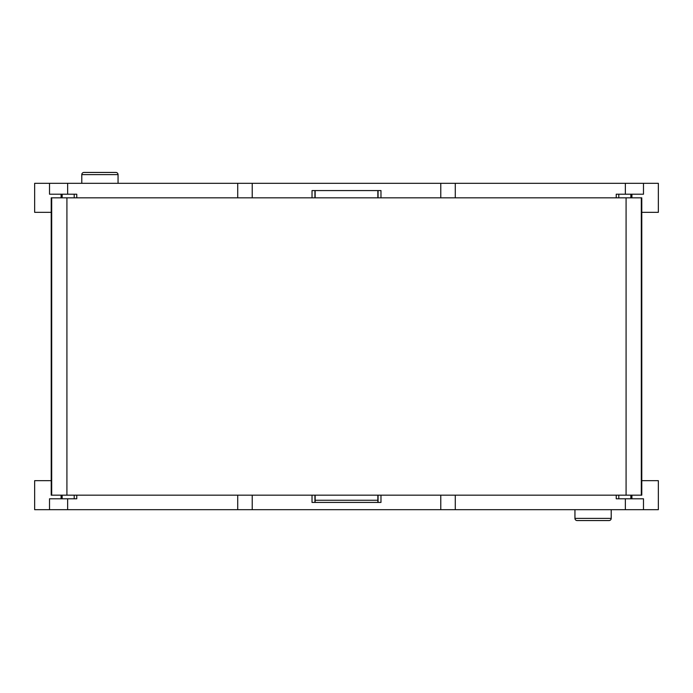 <?xml version="1.0" encoding="UTF-8"?>
<svg xmlns="http://www.w3.org/2000/svg" width="693" height="693" viewBox="0 0 693 693"><rect width="100%" height="100%" fill="white"/><g stroke="black" fill="none" stroke-linecap="round" stroke-linejoin="round"><path stroke-width="1.04" d="M51.213 212.335L34.65 212.335L34.65 183.324L658.35 183.324L658.35 212.335L641.787 212.335M641.787 480.665L658.35 480.665L658.35 509.676L643.485 509.676L643.485 498.795L616.233 498.795L616.233 495.174M440.783 495.174L440.783 509.676L34.65 509.676L34.65 480.665L51.213 480.665M377.85 500.251L315.15 500.251M380.977 495.174L380.977 502.425L312.023 502.425L312.023 495.174M252.217 495.174L252.217 509.676M378.075 495.174L378.075 502.425M440.783 509.676L455.284 509.676L455.284 495.174M237.716 509.676L237.716 495.174M455.284 509.676L643.485 509.676M81.791 183.324L81.791 174.619L118.053 174.619L118.053 183.324M83.966 172.444L115.878 172.444L83.966 172.444A2.174 2.174 0 0 0 81.791 174.619M115.878 172.444A2.174 2.174 0 0 1 118.053 174.619M51.689 495.174L51.213 495.174L51.213 197.826L641.787 197.826L641.787 495.174L51.689 495.174L51.689 197.826M76.767 495.174L76.767 498.795L49.515 498.795L49.515 509.676M455.284 183.324L455.284 197.826M616.233 197.826L616.233 194.205L643.485 194.205L643.485 183.324M67.645 183.324L67.645 194.205L76.767 194.205L76.767 197.826M237.716 183.324L237.716 197.826M440.783 197.826L440.783 183.324M312.023 197.826L312.023 190.575L380.977 190.575L380.977 197.826M252.217 197.826L252.217 183.324M314.925 197.826L314.925 190.575M378.075 197.826L378.075 190.575M67.645 194.205L49.515 194.205L49.515 183.324M611.209 509.676L611.209 518.381L574.947 518.381L574.947 509.676M609.034 520.556L577.122 520.556L609.034 520.556A2.174 2.174 0 0 0 611.209 518.381M577.122 520.556A2.174 2.174 0 0 1 574.947 518.381M314.925 495.174L314.925 502.425M67.645 509.676L67.645 498.795M625.355 509.676L625.355 498.795M62.153 498.795L62.153 495.174M74.203 495.174L74.203 498.795M618.797 498.795L618.797 495.174M630.847 498.795L630.847 495.174M625.355 183.324L625.355 194.205M630.847 194.205L630.847 197.826M618.797 197.826L618.797 194.205M74.203 194.205L74.203 197.826M62.153 194.205L62.153 197.826M66.918 495.174L66.918 197.826M626.082 495.174L626.082 197.826M641.311 495.174L641.311 197.826M377.85 502.425L377.85 495.174M61.088 498.795L61.088 495.174M631.912 498.795L631.912 495.174M315.15 190.575L315.15 197.826M377.85 190.575L377.85 197.826M631.912 194.205L631.912 197.826M61.088 194.205L61.088 197.826M315.15 502.425L315.15 495.174"/></g></svg>
